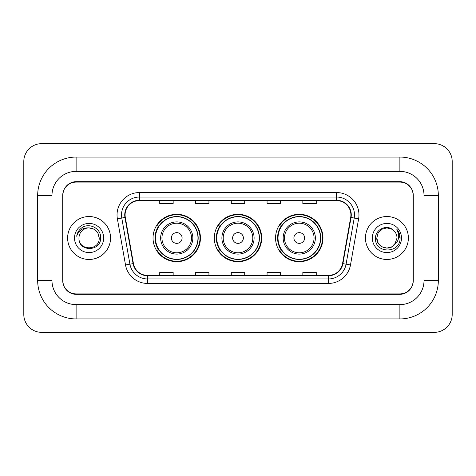 <?xml version="1.0" encoding="UTF-8"?>
<svg xmlns="http://www.w3.org/2000/svg" width="476" height="476" viewBox="0 0 476 476"><rect width="100%" height="100%" fill="white"/><g stroke="black" fill="none" stroke-linecap="round" stroke-linejoin="round"><path stroke-width="0.71" d="M275.562 238A23.699 23.699 0 0 0 299.261 261.699A23.699 23.699 0 0 0 322.966 238A23.699 23.699 0 0 0 299.261 214.301A23.699 23.699 0 0 0 275.562 238M214.301 238A23.699 23.699 0 0 0 238 261.699A23.699 23.699 0 0 0 261.699 238A23.699 23.699 0 0 0 238 214.301A23.699 23.699 0 0 0 214.301 238M153.034 238A23.699 23.699 0 0 0 176.739 261.699A23.699 23.699 0 0 0 200.438 238A23.699 23.699 0 0 0 176.739 214.301A23.699 23.699 0 0 0 153.034 238M158.722 250.073A21.688 21.688 0 0 1 158.722 225.927M219.983 250.073A21.688 21.688 0 0 1 219.983 225.927M281.245 250.073A21.688 21.688 0 0 1 281.245 225.927M399.882 157.062A38.455 38.455 0 0 1 438.337 195.517A38.455 38.455 0 0 0 399.882 157.062L76.118 157.062A38.455 38.455 0 0 0 37.663 195.517A38.455 38.455 0 0 1 76.118 157.062L76.118 171.372L399.882 171.372L76.118 171.372A24.145 24.145 0 0 0 51.973 195.517L51.973 280.483A24.145 24.145 0 0 0 76.118 304.628L399.882 304.628L76.118 304.628L76.118 318.938L399.882 318.938A38.455 38.455 0 0 0 438.337 280.483L438.337 195.517L424.027 195.517A24.145 24.145 0 0 0 399.882 171.372L399.882 157.062M399.882 182.1L76.118 182.1A13.417 13.417 0 0 0 62.707 195.517L62.707 280.483A13.417 13.417 0 0 0 76.118 293.9L399.882 293.9A13.417 13.417 0 0 0 413.293 280.483L413.293 195.517A13.417 13.417 0 0 0 399.882 182.1M438.337 280.483L424.027 280.483L424.027 195.517L424.027 280.483A24.145 24.145 0 0 1 399.882 304.628L399.882 318.938M452.2 161.531A17.886 17.886 0 0 0 434.314 143.645L41.686 143.645A17.886 17.886 0 0 0 23.8 161.531L23.8 314.469A17.886 17.886 0 0 0 41.686 332.355L434.314 332.355A17.886 17.886 0 0 0 452.2 314.469L452.2 161.531M37.663 280.483L51.973 280.483L51.973 195.517L37.663 195.517L37.663 280.483A38.455 38.455 0 0 0 76.118 318.938M62.927 195.071L62.927 280.929A13.417 13.417 0 0 0 76.344 294.346L399.656 294.346A13.417 13.417 0 0 0 413.073 280.929L413.073 195.071A13.417 13.417 0 0 0 399.656 181.654L76.344 181.654A13.417 13.417 0 0 0 62.927 195.071L62.927 280.929M67.622 238A21.468 21.468 0 0 0 89.089 259.468A21.468 21.468 0 0 0 110.551 238A21.468 21.468 0 0 0 89.089 216.532A21.468 21.468 0 0 0 67.622 238A21.468 21.468 0 0 0 89.089 259.468A21.468 21.468 0 0 0 110.551 238A21.468 21.468 0 0 0 89.089 216.532A21.468 21.468 0 0 0 67.622 238M365.449 238A21.468 21.468 0 0 0 386.911 259.468A21.468 21.468 0 0 0 408.378 238A21.468 21.468 0 0 0 386.911 216.532A21.468 21.468 0 0 0 365.449 238A21.468 21.468 0 0 0 386.911 259.468A21.468 21.468 0 0 0 408.378 238A21.468 21.468 0 0 0 386.911 216.532A21.468 21.468 0 0 0 365.449 238M125.087 214.926A14.31 14.31 0 0 1 139.397 200.616L336.603 200.616A14.31 14.31 0 0 1 350.693 217.413L342.559 263.561A14.31 14.31 0 0 1 328.464 275.384L147.536 275.384A14.31 14.31 0 0 1 133.441 263.561L125.307 217.413A14.31 14.31 0 0 1 125.087 214.926M124.73 214.926A14.667 14.667 0 0 0 124.95 217.472L133.09 263.621A14.667 14.667 0 0 0 147.536 275.741L328.464 275.741A14.667 14.667 0 0 0 342.91 263.621L351.05 217.472A14.667 14.667 0 0 0 336.603 200.259L139.397 200.259A14.667 14.667 0 0 0 124.73 214.926M117.376 218.805A22.36 22.36 0 0 1 139.397 192.566L336.603 192.566A22.36 22.36 0 0 1 358.624 218.805L350.485 264.959A22.36 22.36 0 0 1 328.464 283.434L147.536 283.434A22.36 22.36 0 0 1 125.515 264.959L117.376 218.805L121.779 218.032A17.886 17.886 0 0 1 139.397 197.04L336.603 197.04A17.886 17.886 0 0 1 354.221 218.032L346.082 264.18A17.886 17.886 0 0 1 328.464 278.96L147.536 278.96A17.886 17.886 0 0 1 129.918 264.18L121.779 218.032A17.886 17.886 0 0 1 121.511 214.926M413.073 280.929L413.073 195.071M231.294 200.616L231.294 203.645L244.706 203.645L244.706 200.616M195.517 200.616L195.517 203.645L208.934 203.645L208.934 200.616M159.746 200.616L159.746 203.645L173.157 203.645L173.157 200.616M267.066 200.616L267.066 203.645L280.483 203.645L280.483 200.616M302.843 200.616L302.843 203.645L316.254 203.645L316.254 200.616M244.706 275.384L244.706 272.355L231.294 272.355L231.294 275.384M208.934 275.384L208.934 272.355L195.517 272.355L195.517 275.384M173.157 275.384L173.157 272.355L159.746 272.355L159.746 275.384M280.483 275.384L280.483 272.355L267.066 272.355L267.066 275.384M316.254 275.384L316.254 272.355L302.843 272.355L302.843 275.384M99.198 238C99.817 251.042 78.361 251.042 78.98 238C78.04 252.131 101.067 251.804 100.614 238C101.4 228.331 88.839 222.066 81.402 228.105C78.772 230.205 77.201 232.919 76.684 236.227C78.766 230.301 82.901 227.522 89.089 227.891L94.141 229.248L97.842 232.948L99.198 238C99.817 251.042 78.361 251.042 78.98 238C78.361 251.042 99.817 251.042 99.198 238L97.842 232.948L94.141 229.248L89.089 227.891L94.141 229.248L97.842 232.948L99.198 238L97.842 232.948L94.141 229.248L89.089 227.891L94.141 229.248L97.842 232.948L99.198 238C98.597 231.86 95.23 228.492 89.089 227.891A10.109 10.109 0 0 0 78.98 238M74.506 238A14.583 14.583 0 0 0 89.089 252.583A14.583 14.583 0 0 0 103.667 238A14.583 14.583 0 0 0 89.089 223.417A14.583 14.583 0 0 0 74.506 238M182.1 238A5.367 5.367 0 0 0 176.739 232.633A5.367 5.367 0 0 0 171.372 238A5.367 5.367 0 0 0 176.739 243.367A5.367 5.367 0 0 0 182.1 238M192.834 238A16.101 16.101 0 0 0 176.739 221.899A16.101 16.101 0 0 0 160.638 238A16.101 16.101 0 0 0 176.739 254.101A16.101 16.101 0 0 0 192.834 238A16.101 16.101 0 0 1 176.739 254.101A16.101 16.101 0 0 1 160.638 238M197.974 238A21.242 21.242 0 0 0 176.739 216.758A21.242 21.242 0 0 0 155.497 238A21.242 21.242 0 0 0 176.739 259.241A21.242 21.242 0 0 0 197.974 238M199.991 238A23.253 23.253 0 0 1 156.866 250.073L159.02 250.073A21.444 21.444 0 0 0 190.924 254.077A21.444 21.444 0 0 0 190.924 221.923A21.444 21.444 0 0 0 159.02 225.927L156.866 225.927A23.253 23.253 0 0 1 199.991 238M243.367 238A5.367 5.367 0 0 0 238 232.633A5.367 5.367 0 0 0 232.633 238A5.367 5.367 0 0 0 238 243.367A5.367 5.367 0 0 0 243.367 238M254.101 238A16.101 16.101 0 0 0 238 221.899A16.101 16.101 0 0 0 221.899 238A16.101 16.101 0 0 0 238 254.101A16.101 16.101 0 0 0 254.101 238A16.101 16.101 0 0 1 238 254.101A16.101 16.101 0 0 1 221.899 238M259.241 238A21.242 21.242 0 0 0 238 216.758A21.242 21.242 0 0 0 216.758 238A21.242 21.242 0 0 0 238 259.241A21.242 21.242 0 0 0 259.241 238M261.253 238A23.253 23.253 0 0 1 218.127 250.073L220.281 250.073A21.444 21.444 0 0 0 252.185 254.077A21.444 21.444 0 0 0 252.185 221.923A21.444 21.444 0 0 0 220.281 225.927L218.127 225.927A23.253 23.253 0 0 1 261.253 238M304.628 238A5.367 5.367 0 0 0 299.261 232.633A5.367 5.367 0 0 0 293.9 238A5.367 5.367 0 0 0 299.261 243.367A5.367 5.367 0 0 0 304.628 238M315.362 238A16.101 16.101 0 0 0 299.261 221.899A16.101 16.101 0 0 0 283.166 238A16.101 16.101 0 0 0 299.261 254.101A16.101 16.101 0 0 0 315.362 238A16.101 16.101 0 0 1 299.261 254.101A16.101 16.101 0 0 1 283.166 238M320.503 238A21.242 21.242 0 0 0 299.261 216.758A21.242 21.242 0 0 0 278.026 238A21.242 21.242 0 0 0 299.261 259.241A21.242 21.242 0 0 0 320.503 238M322.52 238A23.253 23.253 0 0 1 279.388 250.073L281.548 250.073A21.444 21.444 0 0 0 313.452 254.077A21.444 21.444 0 0 0 313.452 221.923A21.444 21.444 0 0 0 281.548 225.927L279.388 225.927A23.253 23.253 0 0 1 322.52 238M394.61 244.557L391.968 246.752L386.911 248.109L381.859 246.752L378.158 243.052L376.802 238L378.158 232.948L381.859 229.248L386.911 227.891L391.968 229.248L393.533 230.36C387.315 223.857 375.385 229.224 375.499 238C374.362 253.607 399.661 254.011 400.072 238.756L400.096 238C400.054 234.686 398.953 231.77 396.788 229.265C398.436 231.973 399.013 234.882 398.531 238C398.073 240.618 396.805 242.754 394.729 244.408L397.02 238C396.96 234.948 395.8 232.401 393.533 230.36L391.968 229.248L386.911 227.891L381.859 229.248L378.158 232.948L376.802 238L378.158 243.052L381.859 246.752L386.911 248.109L391.968 246.752L394.61 244.557M395.889 242.641L391.968 246.752L386.911 248.109L381.859 246.752L378.158 243.052L376.802 238L378.158 243.052L381.859 246.752L386.911 248.109L391.968 246.752L395.889 242.641M376.802 238C376.284 246.961 388.963 251.685 394.449 244.735L394.729 244.408M372.333 238A14.583 14.583 0 0 0 386.911 252.583A14.583 14.583 0 0 0 401.494 238A14.583 14.583 0 0 0 386.911 223.417A14.583 14.583 0 0 0 372.333 238M396.883 229.378L400.09 238.381M336.603 192.566L336.603 200.259M121.779 218.032L124.95 217.472M147.536 283.434L147.536 275.741M328.464 275.741L328.464 283.434M342.91 263.621L350.485 264.959M125.515 264.959L133.09 263.621M351.05 217.472L358.624 218.805M139.397 192.566L139.397 200.259M191.525 238A14.792 14.792 0 0 0 176.739 223.208A14.792 14.792 0 0 0 161.947 238A14.792 14.792 0 0 0 176.739 252.792A14.792 14.792 0 0 0 191.525 238M252.792 238A14.792 14.792 0 0 0 238 223.208A14.792 14.792 0 0 0 223.208 238A14.792 14.792 0 0 0 238 252.792A14.792 14.792 0 0 0 252.792 238M314.053 238A14.792 14.792 0 0 0 299.261 223.208A14.792 14.792 0 0 0 284.475 238A14.792 14.792 0 0 0 299.261 252.792A14.792 14.792 0 0 0 314.053 238"/></g></svg>
